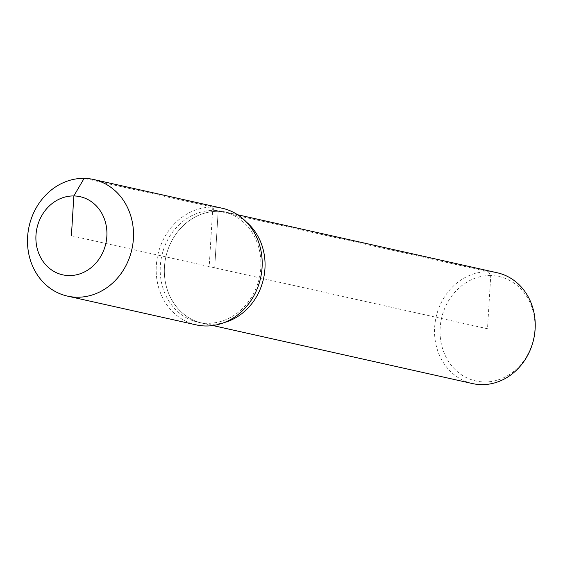 <?xml version="1.0" encoding="UTF-8"?>
<svg xmlns="http://www.w3.org/2000/svg" width="563" height="563" viewBox="0 0 563 563"><rect width="100%" height="100%" fill="white"/><g stroke="black" fill="none" stroke-linecap="round" stroke-linejoin="round"><path stroke-width="0.42" stroke-dasharray="2.81 2.11" d="M198.183 322.261L202.321 323.183A56.764 50.03 102.6 0 0 211.245 324.246A56.764 50.03 102.6 0 0 224.081 322.613A56.764 50.03 102.6 0 1 211.245 324.246A56.764 50.03 102.6 0 1 202.321 323.183A56.764 50.03 102.6 0 1 164.966 261.894A56.764 50.03 102.6 0 1 218.155 211.336L214.017 210.407A56.764 50.03 102.6 0 1 222.948 211.47A56.764 50.03 102.6 0 1 260.303 272.759A56.764 50.03 102.6 0 1 207.114 323.317A56.764 50.03 102.6 0 1 198.183 322.261A56.764 50.03 102.6 0 1 160.828 260.972A56.764 50.03 102.6 0 1 214.017 210.407L212.821 207.128A59.748 52.662 102.6 0 1 222.223 208.247M212.856 325.541L202.321 323.183A56.764 50.03 102.6 0 1 164.966 261.894A56.764 50.03 102.6 0 1 218.155 211.336A56.764 50.03 102.6 0 1 227.079 212.392A56.764 50.03 102.6 0 1 246.531 222.174A56.764 50.03 102.6 0 0 227.079 212.392L237.621 214.749M196.156 324.872A59.748 52.662 102.6 0 1 156.838 260.352A59.748 52.662 102.6 0 1 212.821 207.128L209.19 266.559M472.505 383.572A56.764 50.03 102.6 0 1 435.15 322.282A56.764 50.03 102.6 0 1 488.339 271.725A56.764 50.03 102.6 0 1 497.27 272.781M71.41 235.763L487.502 328.764L490.753 275.567A53.485 47.137 102.6 0 1 534.85 329.545A53.485 47.137 102.6 0 1 484.25 381.96A53.485 47.137 102.6 0 1 440.153 327.983A53.485 47.137 102.6 0 1 490.753 275.567L488.339 271.725L218.155 211.336A56.764 50.03 102.6 0 1 227.079 212.392L222.948 211.47M214.7 267.791L218.155 211.336L214.7 267.791M212.821 207.128L84.14 178.365"/><path stroke-width="0.84" d="M246.531 222.174A56.764 50.03 102.6 0 1 263.519 278.699A56.764 50.03 102.6 0 1 224.081 322.613A56.764 50.03 102.6 0 0 263.519 278.699A56.764 50.03 102.6 0 0 246.531 222.174M93.535 179.484L222.223 208.247A59.748 52.662 102.6 0 1 261.542 272.759A59.748 52.662 102.6 0 1 205.551 325.984A59.748 52.662 102.6 0 1 196.156 324.872L67.469 296.11A59.748 52.662 102.6 0 1 28.15 231.59A59.748 52.662 102.6 0 1 84.14 178.365A59.748 52.662 102.6 0 1 93.535 179.484A59.748 52.662 102.6 0 1 132.861 243.997A59.748 52.662 102.6 0 1 76.871 297.222A59.748 52.662 102.6 0 1 67.469 296.11M84.14 178.365L73.844 195.945A40.036 35.279 102.6 0 1 106.85 236.347A40.036 35.279 102.6 0 1 68.975 275.574A40.036 35.279 102.6 0 1 35.969 235.172A40.036 35.279 102.6 0 1 73.844 195.945L71.41 235.763M237.621 214.749L497.27 272.781A56.764 50.03 102.6 0 1 534.618 334.07A56.764 50.03 102.6 0 1 481.428 384.635A56.764 50.03 102.6 0 1 472.505 383.572L212.856 325.541"/></g></svg>

